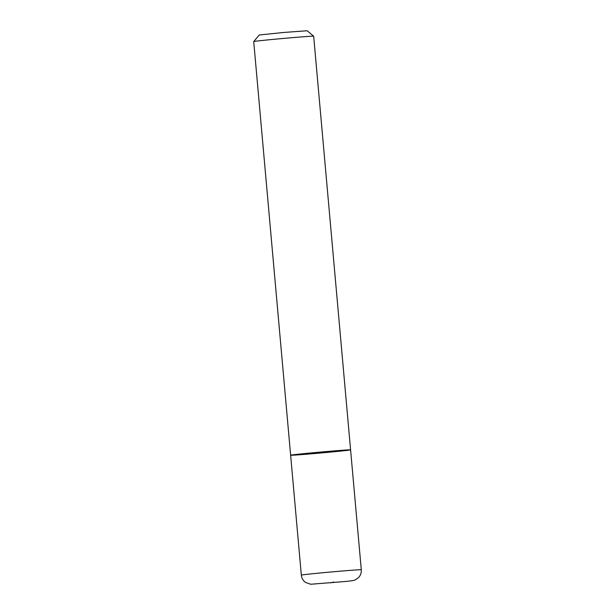 <?xml version="1.0" encoding="UTF-8"?>
<svg xmlns="http://www.w3.org/2000/svg" width="615" height="615" viewBox="0 0 615 615"><rect width="100%" height="100%" fill="white"/><g stroke="black" fill="none" stroke-linecap="round" stroke-linejoin="round"><path stroke-width="0.92" d="M290.703 455.177A30.097 0.469 -5.1 0 1 321.637 451.971A30.097 0.469 -5.1 0 1 350.588 449.865A30.097 0.469 -5.1 0 1 320.653 453.009A30.097 0.469 -5.1 0 1 290.634 455.215A30.097 0.469 -5.1 0 1 290.703 455.177A30.097 0.469 -5.1 0 1 321.637 451.971A30.097 0.469 -5.1 0 1 350.588 449.865L313.673 36.216A30.097 0.469 -5.1 0 0 313.665 36.208A30.097 0.469 -5.1 0 0 284.484 38.345A30.097 0.469 -5.1 0 0 253.787 41.528A30.097 0.469 -5.1 0 0 253.718 41.559A30.097 0.469 -5.1 0 1 253.718 41.559L290.634 455.215A30.097 0.469 -5.1 0 1 290.703 455.177M253.718 41.559L259.23 35.001L283.792 32.457L307.139 30.75L313.665 36.208M361.289 569.759C361.497 572.819 360.559 575.456 358.46 577.677L355.355 579.837C353.44 580.614 353.471 580.614 345.422 581.49L310.706 584.25L305.609 582.466C303.095 580.652 301.665 578.2 301.327 575.11A30.097 0.469 -5.1 0 1 301.404 575.071A30.097 0.469 -5.1 0 1 333.407 571.773A30.097 0.469 -5.1 0 1 361.289 569.759L350.588 449.865M333.599 581.99L330.801 582.866L333.599 581.99M301.327 575.11L290.634 455.215"/></g></svg>
